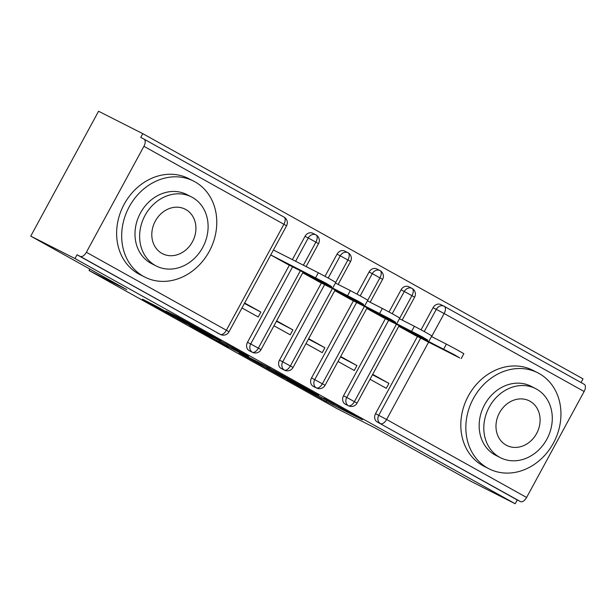 <?xml version="1.0" encoding="UTF-8"?>
<svg xmlns="http://www.w3.org/2000/svg" width="615" height="615" viewBox="0 0 615 615"><rect width="100%" height="100%" fill="white"/><g stroke="black" fill="none" stroke-linecap="round" stroke-linejoin="round"><path stroke-width="0.92" d="M286.882 379.563L326.211 401.434L362.466 419.791L323.751 398.251L334.429 404.416L305.317 388.903L315.995 395.076L311.19 392.716L286.882 379.563M156.402 306.255L142.426 299.167L184.638 322.583L220.893 340.933L176.951 316.51L166.019 311.129L211.352 335.844L175.121 317.232L167.987 313.143L174.007 316.102L156.402 306.255M515.201 503.754L74.976 258.554L30.75 236.137L126.798 289.634L89.037 270.492L337.158 408.698L374.927 427.84L470.975 481.337L515.201 503.754L517.253 499.972L520.49 501.609L377.264 421.998L517.253 499.972M239.004 352.864L282.37 377.018L318.624 395.376L274.682 370.953L239.004 352.864M228.38 347.045L189.558 325.373L225.813 343.731L248.545 356.339L232.931 348.467L245.185 355.347L270.177 368.377L228.465 346.883M244.416 303.426L260.875 312.066L244.632 303.018M276.435 321.261L292.894 329.901L276.65 320.853M308.446 339.088L324.912 347.736L308.668 338.688M340.464 356.923L356.931 365.571L340.679 356.523M89.821 269.039L89.037 270.492M444.322 306.378L584.188 384.29A6.458 3.398 119.1 0 1 584.25 384.321A6.458 3.398 119.1 0 1 584.135 391.501L526.601 497.466A6.458 3.398 119.1 0 1 520.49 501.609M372.482 374.758L388.941 383.399L386.274 388.319L370.03 379.271M74.976 258.554L77.029 254.771L80.265 256.409A6.458 3.398 -60.9 0 0 86.377 252.265L143.91 146.301A6.458 3.398 -60.9 0 0 144.025 139.121A6.458 3.398 -60.9 0 0 143.964 139.082L140.735 137.445L142.788 133.663L583.012 378.863L581.029 382.522M30.75 236.137L98.561 111.246L142.788 133.663M398.797 326.288L415.063 335.298M388.941 383.399L372.698 374.351M77.029 254.771L220.255 334.383L80.265 256.409M377.264 421.998A6.458 5.497 -63.1 0 1 375.542 413.649L417.431 336.497M421.067 329.809L433.083 307.677A6.458 5.497 -63.1 0 1 440.801 304.586A6.458 5.497 -63.1 0 1 440.963 304.679M249.367 350.742A6.458 5.497 -63.1 0 1 249.198 350.665A6.458 5.497 -63.1 0 1 249.037 350.581A6.458 5.497 -63.1 0 1 247.476 342.317L289.365 265.173M292.379 259.622L305.017 236.345A6.458 5.497 -63.1 0 1 312.743 233.254L315.972 234.892A6.458 5.497 116.9 0 0 308.246 237.982L305.017 236.345M270.731 254.956L286.997 263.966M260.875 312.066L258.208 316.986L241.964 307.938M281.378 368.577A6.458 5.497 -63.1 0 1 281.216 368.493A6.458 5.497 -63.1 0 1 281.055 368.408A6.458 5.497 -63.1 0 1 279.494 360.152L321.384 283M325.02 276.304L337.035 254.172A6.458 5.497 -63.1 0 1 344.754 251.089L347.99 252.727A6.458 5.497 116.9 0 0 340.264 255.817L337.035 254.172M302.749 272.791L319.016 281.801M292.894 329.901L290.226 334.821L273.983 325.773M313.396 386.404A6.458 5.497 -63.1 0 1 313.235 386.328A6.458 5.497 -63.1 0 1 313.073 386.243A6.458 5.497 -63.1 0 1 311.513 377.987L353.402 300.835M357.031 294.139L369.054 272.007A6.458 5.497 -63.1 0 1 376.772 268.924L380.009 270.562A6.458 5.497 116.9 0 0 372.283 273.644L369.054 272.007M334.76 290.626L351.027 299.636M324.912 347.736L322.237 352.656L305.993 343.608M345.415 404.24A6.458 5.497 -63.1 0 1 345.253 404.163A6.458 5.497 -63.1 0 1 345.092 404.078A6.458 5.497 -63.1 0 1 343.524 395.814L385.413 318.67M389.049 311.974L401.065 289.842A6.458 5.497 -63.1 0 1 408.791 286.751L412.019 288.389A6.458 5.497 116.9 0 0 404.301 291.479L401.065 289.842M366.778 308.453L383.045 317.463M356.931 365.571L354.255 370.491L338.012 361.443M399.804 318.009L411.965 295.607A6.458 3.398 -60.9 0 0 412.081 288.427A6.458 3.398 -60.9 0 0 412.019 288.389M345.092 404.078L348.321 405.716A6.458 3.398 -60.9 0 0 354.432 401.572L396.414 324.243M367.785 300.174L379.955 277.772A6.458 3.398 -60.9 0 0 380.07 270.592A6.458 3.398 -60.9 0 0 380.009 270.562M313.073 386.243L316.302 387.881A6.458 3.398 -60.9 0 0 322.414 383.737L364.403 306.408M335.767 282.346L347.936 259.937A6.458 3.398 -60.9 0 0 348.052 252.757A6.458 3.398 -60.9 0 0 347.99 252.727M281.055 368.408L284.284 370.046A6.458 3.398 -60.9 0 0 290.395 365.91L332.384 288.581M303.38 265.196L315.918 242.102A6.458 3.398 -60.9 0 0 316.033 234.922A6.458 3.398 -60.9 0 0 315.972 234.892M249.037 350.581L252.273 352.218A6.458 3.398 -60.9 0 0 258.385 348.075L300.366 270.746M276.565 373.743L311.874 391.74L289.703 379.67L266.464 367.962L276.565 373.743M218.486 341.125L244.147 354.947L218.486 341.125L218.955 340.256M414.079 334.798L459.72 357.938L454.385 354.724L398.812 326.257M443.715 349.02L446.382 344.1L457.06 349.804L463.848 353.694L461.181 358.614M418.223 336.344L446.413 350.927L418.223 336.344M446.382 344.1L431.469 336.543M382.061 316.971L427.702 340.103L422.374 336.889L366.794 308.43M411.696 331.185L414.372 326.265L425.042 331.969L431.838 335.867L429.162 340.787M386.205 318.509L414.395 333.092L386.205 318.509M414.372 326.265L399.45 318.708M350.05 299.136L395.691 322.275L390.356 319.062L334.775 290.595M379.678 313.358L382.353 308.438L393.023 314.142L399.819 318.032L397.144 322.952M354.194 300.674L382.384 315.264L354.194 300.674M382.353 308.438L367.439 300.873M318.032 281.301L363.673 304.44L358.337 301.227L302.764 272.76M347.667 295.523L350.335 290.603L361.013 296.307L367.801 300.197L365.133 305.117M322.175 282.839L350.365 297.429L322.175 282.839M350.335 290.603L335.421 283.038M286.013 263.474L331.654 286.605L326.319 283.392L270.746 254.925M315.649 277.688L318.316 272.768L328.994 278.472L335.79 282.37L333.115 287.29M290.157 265.011L318.347 279.594L290.157 265.011M318.316 272.768L273.421 250.005M487.718 468.115A53.836 45.802 116.9 0 0 489.056 468.83A53.836 45.802 116.9 0 0 553.846 442.308A53.836 45.802 116.9 0 0 539.086 373.497A53.836 45.802 116.9 0 0 537.748 372.782A53.836 45.802 116.9 0 0 472.958 399.304A53.836 45.802 116.9 0 0 487.718 468.115M537.748 372.782L532.698 370.222A53.836 45.802 116.9 0 0 467.915 396.744A53.836 45.802 116.9 0 0 482.667 465.555A53.836 45.802 116.9 0 0 484.013 466.27L489.056 468.83M500.518 457.737L495.875 455.384A38.76 32.979 -63.1 0 1 494.906 454.869A38.76 32.979 -63.1 0 1 484.282 405.323A38.76 32.979 -63.1 0 1 530.93 386.228L535.573 388.588A38.76 32.979 116.9 0 0 488.925 407.676A38.76 32.979 116.9 0 0 499.549 457.222A38.76 32.979 116.9 0 0 500.518 457.737A38.76 32.979 116.9 0 0 547.166 438.641A38.76 32.979 116.9 0 0 536.541 389.103A38.76 32.979 116.9 0 0 535.573 388.588M529.961 401.211A24.984 21.248 116.9 0 0 529.338 400.88A24.984 21.248 116.9 0 0 499.28 413.18A24.984 21.248 116.9 0 0 506.13 445.114A24.984 21.248 116.9 0 0 506.752 445.445A24.984 21.248 116.9 0 0 536.81 433.137A24.984 21.248 116.9 0 0 529.961 401.211M143.541 276.412A53.836 45.802 116.9 0 0 144.886 277.127A53.836 45.802 116.9 0 0 209.669 250.605A53.836 45.802 116.9 0 0 194.909 181.794A53.836 45.802 116.9 0 0 193.571 181.079A53.836 45.802 116.9 0 0 128.789 207.601A53.836 45.802 116.9 0 0 143.541 276.412M193.571 181.079L188.521 178.519A53.836 45.802 116.9 0 0 123.738 205.041A53.836 45.802 116.9 0 0 138.49 273.852A53.836 45.802 116.9 0 0 139.836 274.567L144.886 277.127M156.341 266.034L151.697 263.681A38.76 32.979 -63.1 0 1 150.729 263.166A38.76 32.979 -63.1 0 1 140.112 213.62A38.76 32.979 -63.1 0 1 186.752 194.525L191.396 196.885A38.76 32.979 116.9 0 0 144.756 215.973A38.76 32.979 116.9 0 0 155.38 265.519A38.76 32.979 116.9 0 0 156.341 266.034A38.76 32.979 116.9 0 0 202.988 246.938A38.76 32.979 116.9 0 0 192.364 197.4A38.76 32.979 116.9 0 0 191.396 196.885M185.792 209.507A24.984 21.248 116.9 0 0 185.169 209.177A24.984 21.248 116.9 0 0 155.103 221.477A24.984 21.248 116.9 0 0 161.953 253.411A24.984 21.248 116.9 0 0 162.575 253.741A24.984 21.248 116.9 0 0 192.633 241.434A24.984 21.248 116.9 0 0 185.792 209.507M584.135 391.501L444.145 313.527L431.607 336.613M428.594 342.163L386.604 419.491L526.601 497.466M375.542 413.649L386.604 419.491A6.458 3.398 119.1 0 1 380.493 423.635A6.458 5.497 -63.1 0 1 378.779 415.286L420.66 338.142M440.801 304.586L444.038 306.224A6.458 5.497 116.9 0 1 444.199 306.316A6.458 3.398 119.1 0 1 444.261 306.347A6.458 3.398 119.1 0 1 444.145 313.527L433.083 307.677M86.377 252.265L226.366 330.24L283.899 224.275L143.91 146.301M144.087 139.151L283.953 217.057A6.458 3.398 -60.9 0 1 284.015 217.095L144.025 139.121M217.187 332.83L220.416 334.468A6.458 5.497 -63.1 0 1 220.255 334.383A6.458 3.398 -60.9 0 0 226.366 330.24L229.018 331.785L286.552 225.82L283.899 224.275A6.458 3.398 -60.9 0 0 284.015 217.095A6.458 6.458 0 0 1 286.552 225.82M424.25 331.539L436.312 309.314A6.458 5.497 116.9 0 1 444.038 306.224A6.458 6.458 0 0 1 444.261 306.347L584.25 384.321M412.081 288.427A6.458 6.458 0 0 1 414.618 297.153L404.301 291.487L392.232 313.704M399.15 325.635L357.077 403.117L346.76 397.451L388.649 320.307M345.253 404.163L348.482 405.8A6.458 5.497 -63.1 0 1 348.321 405.716A6.458 5.497 -63.1 0 1 346.76 397.451L343.524 395.814M311.513 377.987L314.742 379.624L356.631 302.472M360.221 295.869L372.283 273.652L382.599 279.318A6.458 6.458 0 0 0 380.07 270.592M279.494 360.152L282.731 361.789L324.612 284.637M328.202 278.042L340.264 255.817L350.581 261.483A6.458 6.458 0 0 0 348.052 252.757M247.476 342.317L250.712 343.954L292.602 266.81M295.615 261.26L308.246 237.982L318.57 243.655A6.458 6.458 0 0 0 316.033 234.922M325.066 385.29L314.742 379.616A6.458 5.497 -63.1 0 0 316.302 387.881A6.458 5.497 -63.1 0 0 316.464 387.965A6.458 6.458 0 0 0 325.066 385.29L367.14 307.8M335.121 289.965L293.048 367.455L282.731 361.789M281.216 368.493L284.445 370.138A6.458 5.497 -63.1 0 1 284.284 370.046A6.458 5.497 -63.1 0 1 282.723 361.789M261.029 349.62L250.712 343.954A6.458 5.497 -63.1 0 0 252.273 352.218A6.458 5.497 -63.1 0 0 252.434 352.303A6.458 6.458 0 0 0 261.029 349.62L303.103 272.13M326.696 400.542L326.211 401.434M321.56 397.805L321.084 398.681M268.763 367.947L268.294 368.823M233.846 348.105L233.5 348.736M232.332 347.26L231.886 348.075M227.227 344.469L226.758 345.322M187.306 322.183L187.014 322.721M182.225 319.346L181.886 319.969M414.618 297.153L402.164 320.084M348.482 405.8A6.458 6.458 0 0 0 357.077 403.117M382.599 279.318L370.145 302.249M313.235 386.328L316.464 387.965M350.581 261.483L338.135 284.414M284.445 370.138A6.458 6.458 0 0 0 293.048 367.455M318.57 243.655L306.116 266.587M249.198 350.665L252.434 352.303M220.416 334.468A6.458 6.458 0 0 0 229.018 331.785M266.964 367.04L266.464 367.962M233.293 347.798L232.931 348.467M217.449 339.488L216.949 340.41"/></g></svg>

